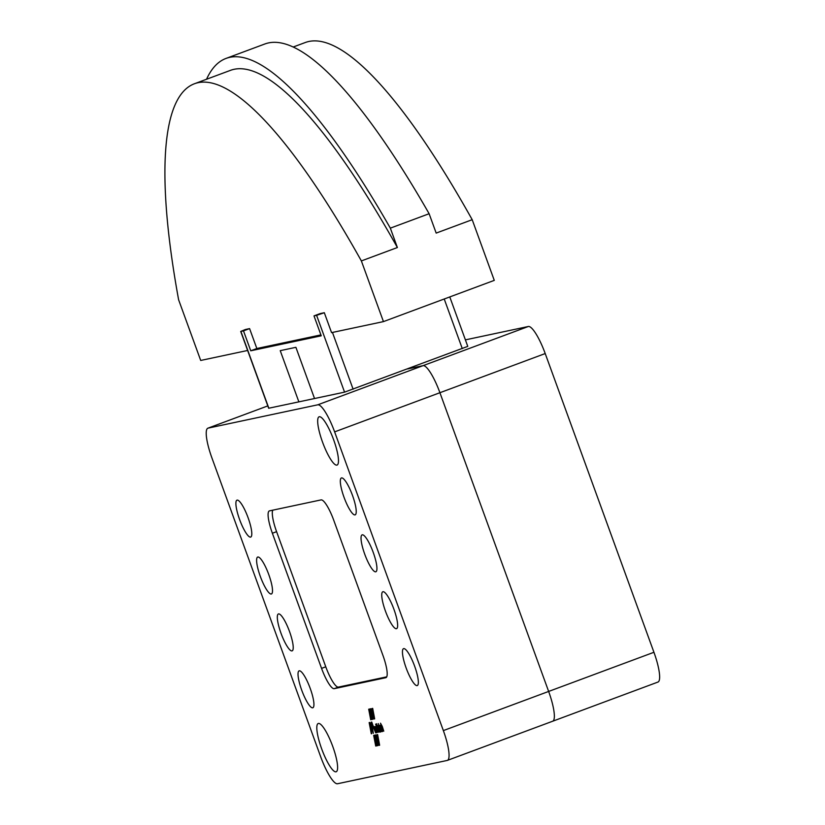 <?xml version="1.0" encoding="UTF-8"?>
<svg xmlns="http://www.w3.org/2000/svg" width="825" height="825" viewBox="0 0 825 825"><rect width="100%" height="100%" fill="white"/><g stroke="black" fill="none" stroke-linecap="round" stroke-linejoin="round"><path stroke-width="1.24" d="M321.657 748.811A25.75 5.61 69.6 0 1 318.233 723.504A25.75 5.61 69.6 0 1 332.753 746.45A25.75 5.61 69.6 0 1 336.177 771.767A25.75 5.61 69.6 0 1 321.657 748.811M322.534 442.118A25.75 5.61 69.6 0 1 319.11 416.8A25.75 5.61 69.6 0 1 333.63 439.756A25.75 5.61 69.6 0 1 337.064 465.063A25.75 5.61 69.6 0 1 322.534 442.118M310.221 688.411A19.687 4.29 69.6 0 1 312.84 707.768A19.687 4.29 69.6 0 1 301.733 690.216A19.687 4.29 69.6 0 1 299.114 670.859A19.687 4.29 69.6 0 1 310.221 688.411M289.513 631.507A19.687 4.29 69.6 0 1 292.132 650.863A19.687 4.29 69.6 0 1 281.026 633.311A19.687 4.29 69.6 0 1 278.407 613.955A19.687 4.29 69.6 0 1 289.513 631.507M268.795 574.613A19.687 4.29 69.6 0 1 271.425 593.969A19.687 4.29 69.6 0 1 260.318 576.417A19.687 4.29 69.6 0 1 257.689 557.061A19.687 4.29 69.6 0 1 268.795 574.613M248.088 517.708A19.687 4.29 69.6 0 1 250.707 537.065A19.687 4.29 69.6 0 1 239.601 519.513A19.687 4.29 69.6 0 1 236.981 500.156A19.687 4.29 69.6 0 1 248.088 517.708M414.645 666.208A19.687 4.29 69.6 0 1 417.264 685.565A19.687 4.29 69.6 0 1 406.158 668.013A19.687 4.29 69.6 0 1 403.538 648.656A19.687 4.29 69.6 0 1 414.645 666.208M393.938 609.314A19.687 4.29 69.6 0 1 396.557 628.671A19.687 4.29 69.6 0 1 385.45 611.119A19.687 4.29 69.6 0 1 382.831 591.762A19.687 4.29 69.6 0 1 393.938 609.314M373.23 552.41A19.687 4.29 69.6 0 1 375.849 571.766A19.687 4.29 69.6 0 1 364.743 554.214A19.687 4.29 69.6 0 1 362.123 534.858A19.687 4.29 69.6 0 1 373.23 552.41M352.522 495.505A19.687 4.29 69.6 0 1 355.142 514.862A19.687 4.29 69.6 0 1 344.035 497.31A19.687 4.29 69.6 0 1 341.416 477.953A19.687 4.29 69.6 0 1 352.522 495.505M381.758 728.31L380.614 726.505L382.027 730.311L381.758 728.31M381.738 730.981A3.424 0.742 69.6 0 1 380.212 727.516A3.424 0.742 69.6 0 1 380.088 725.165A3.424 0.742 69.6 0 1 380.82 725.752L382.645 730.682A3.424 0.742 69.6 0 1 382.47 731.569A3.424 0.742 69.6 0 1 381.738 730.981M381.026 725.68A3.424 0.742 -110.4 0 0 381.129 726.309M280.232 350.656L295.897 347.325L280.232 350.656L298.867 401.858L344.561 392.143L467.765 346.376L449.78 296.928M295.897 347.325L314.531 398.527L295.897 347.325M373.673 735.374L375.901 734.9L377.922 745.573L375.715 746.037L373.673 735.374M377.891 745.398L375.715 746.037M376.829 745.625L374.818 735.127M368.692 709.211L370.972 708.737L372.952 719.225L370.693 719.699L368.692 709.211M369.837 708.974L371.807 719.287L372.91 719.049M371.807 719.287L370.693 719.699M379.118 729.568L378.52 726.897L379.118 729.568M378.675 726A2.929 0.639 69.6 0 1 379.325 727.042L379.923 730.775A3.083 0.67 -110.4 0 0 380.005 730.775A3.083 0.67 -110.4 0 0 380.077 729.434L380.531 730.403A3.207 0.701 69.6 0 1 380.511 732.064A3.207 0.701 69.6 0 1 380.449 732.064A3.919 0.856 69.6 0 1 379.428 730.991A3.341 0.732 69.6 0 1 377.819 726.34A3.857 0.846 69.6 0 1 378.036 725.577A3.857 0.846 69.6 0 1 378.675 726L377.819 726.34M380.593 730.682A3.919 0.856 -110.4 0 1 380.531 730.579L379.428 730.991M375.623 724.154L378.541 732.218L375.623 724.154M373.983 726.608L376.118 731.497L374.983 726.464L377.159 732.445L376.643 732.002L376.355 732.806A2.588 0.567 69.6 0 1 375.055 730.568L373.663 726.743M371.291 733.776L369.157 722.587L369.786 722.452L372.797 730.723L371.168 722.195L371.745 722.071L375.664 732.837L371.962 723.834L373.323 733.342L369.982 724.154L371.735 733.611M375.684 726.784L377.376 732.404L375.695 726.804M377.417 725.979L379.387 732.053L376.726 726.124L376.499 723.762L377.417 725.979M381.501 731.62L378.221 723.577L381.501 731.62M382.264 726.402L383.769 731.177L380.49 723.195L382.264 726.402M372.683 708.376L374.663 718.864L374.045 718.988L372.075 708.51L372.683 708.376M374.643 718.771L374.045 718.988M377.015 734.683L377.613 734.549L379.634 745.233L379.026 745.367L377.015 734.683M379.613 745.14L379.026 745.367M385.78 677.707L334.218 688.669A22.718 4.95 69.6 0 1 321.564 668.374L272.374 533.239A22.718 4.95 69.6 0 1 269.352 510.902A22.718 4.95 69.6 0 1 269.507 510.861L321.069 499.898A22.718 4.95 69.6 0 1 333.723 520.193L382.913 655.328A22.718 4.95 69.6 0 1 385.935 677.665A22.718 4.95 69.6 0 1 385.78 677.707L386.079 677.593M447.191 760.444L337.538 783.75A30.288 6.6 69.6 0 1 320.657 756.69L211.932 457.968A30.288 6.6 69.6 0 1 207.9 428.185A30.288 6.6 69.6 0 1 208.096 428.123L317.749 404.817A30.288 6.6 69.6 0 1 334.63 431.877L443.355 730.599A30.288 6.6 69.6 0 1 447.387 760.382A30.288 6.6 69.6 0 1 447.191 760.444M272.766 510.159A22.718 4.95 -110.4 0 0 276.592 531.671L325.772 666.806A22.718 4.95 -110.4 0 0 338.436 687.101L386.729 676.84M657.762 682.12A30.288 6.6 -110.4 0 0 657.968 682.058A30.288 6.6 -110.4 0 0 653.936 652.286L545.212 353.554A30.288 6.6 -110.4 0 0 528.33 326.494L423.039 365.661L407.705 368.919L423.039 365.661A30.288 6.6 69.6 0 1 439.921 392.721A30.288 6.6 -110.4 0 0 423.039 365.661L317.749 404.817M653.936 652.286L548.646 691.443L439.921 392.721L548.646 691.443A30.288 6.6 69.6 0 1 552.678 721.225A30.288 6.6 -110.4 0 0 548.646 691.443L443.355 730.599M552.472 721.277A30.288 6.6 -110.4 0 0 552.678 721.225L447.387 760.382M293.195 47.015L305.281 42.518A532.507 116.108 69.6 0 1 472.199 219.697L494.278 280.376L383.45 321.606L331.567 332.63L324.318 312.716L320.069 313.613L313.995 315.892L321.245 335.806L250.748 350.79L243.499 330.877L249.593 328.608L245.345 329.515M249.593 328.608L256.843 348.511L320.915 334.898M206.549 79.252A545.232 118.883 69.6 0 1 226.04 58.42A545.232 118.883 69.6 0 1 390.338 228.154L397.382 247.531L361.371 260.927L383.45 321.606M361.371 260.927A532.507 116.108 -110.4 0 0 194.453 83.748A532.507 116.108 -110.4 0 0 178.612 299.774L200.702 360.453L247.634 350.47M397.382 247.531A532.507 116.108 -110.4 0 0 230.474 70.352L194.453 83.748M472.199 219.697L436.177 233.093L429.124 213.727L390.338 228.154M429.124 213.727A545.232 118.883 -110.4 0 0 264.825 43.993L226.04 58.42M256.884 348.501L250.748 350.79M344.561 392.143L316.604 315.336L324.318 312.727M316.604 315.336L313.995 315.892M243.499 330.877L240.704 331.444L268.661 408.251L298.867 401.858M245.407 329.495L240.704 331.444M528.33 326.494L465.403 339.869M377.871 727.238L377.334 727.444M377.829 727.114L377.169 727.351M338.436 687.101L334.218 688.669M325.772 666.806L321.564 668.374M276.592 531.671L272.374 533.239M207.9 428.185L267.805 405.9L208.096 428.123M545.212 353.554L334.63 431.877M332.454 332.444L353.121 389.214M444.221 299.001L462.289 348.614M268.847 408.241L240.89 331.423M381.387 726.217L380.614 726.505M382.779 730.022L382.027 730.311M379.129 726.67L378.52 726.897M376.736 731.27L376.118 731.497M657.968 682.058L552.678 721.225"/></g></svg>
